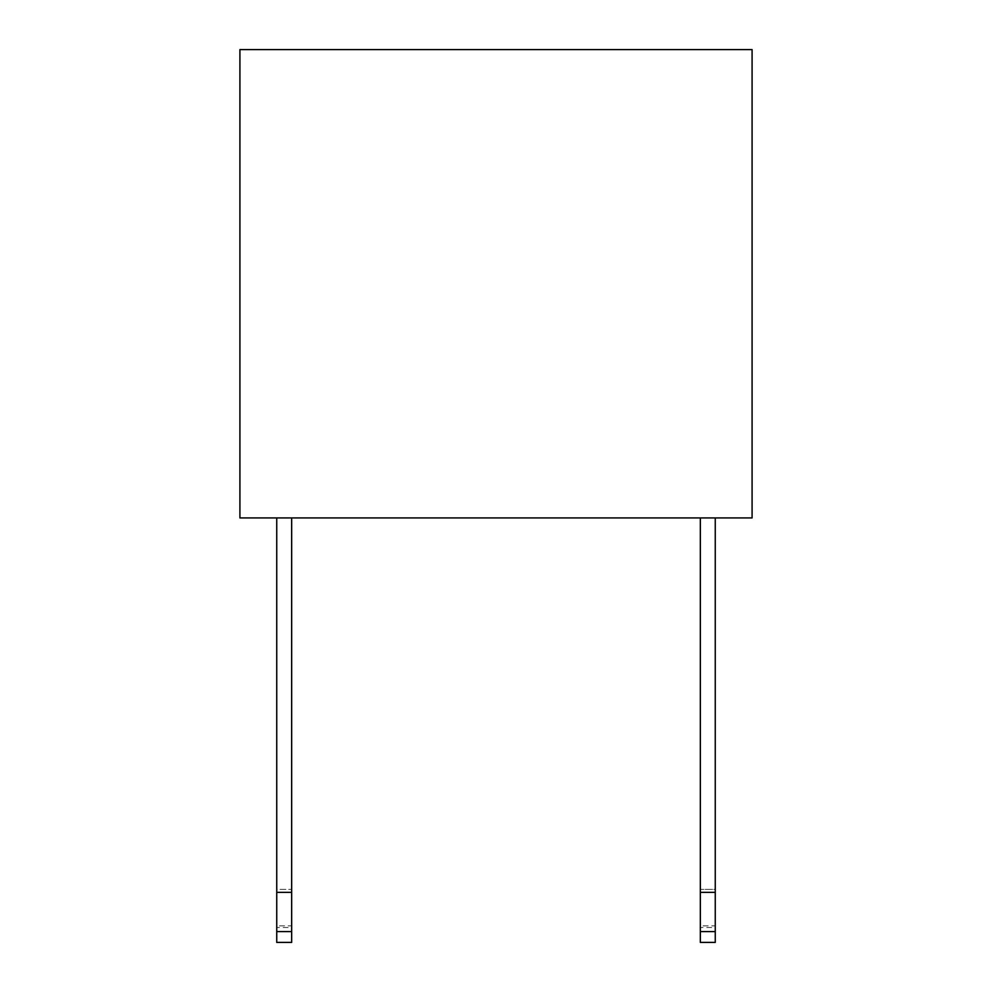 <?xml version="1.0" encoding="UTF-8"?>
<svg xmlns="http://www.w3.org/2000/svg" width="992" height="992" viewBox="0 0 992 992"><rect width="100%" height="100%" fill="white"/><g stroke="black" fill="none" stroke-linecap="round" stroke-linejoin="round"><path stroke-width="0.74" stroke-dasharray="4.96 3.72" d="M715.257 927.495L715.257 925.871L700.34 925.871L700.34 927.495L700.34 889.39L700.34 925.871L715.257 925.871L715.257 927.495L700.34 927.495M715.257 942.4L715.257 517.923L700.34 517.923L700.34 942.4M291.66 927.495L291.66 925.871L276.743 925.871L276.743 927.495L276.743 889.39L276.743 925.871L291.66 925.871L291.66 927.495L276.743 927.495M291.66 517.923L276.743 517.923L276.743 889.39L291.66 889.39L291.66 517.923L291.66 925.871L291.66 889.39L276.743 889.39L276.743 517.923L291.66 517.923L276.743 517.923L291.66 517.923L291.66 942.4M291.66 892.354L276.743 892.354L276.743 942.4M715.257 892.354L700.34 892.354M715.257 889.39L715.257 925.871L715.257 889.39L700.34 889.39L700.34 517.923L715.257 517.923L700.34 517.923L700.34 889.39L715.257 889.39L715.257 517.923L715.257 889.39M700.34 517.923L715.257 517.923M276.743 517.923L276.743 892.354M752.085 49.6L752.085 517.923L239.915 517.923L239.915 49.6L752.085 49.6M715.257 931.575L700.34 931.575M291.66 931.575L276.743 931.575"/><path stroke-width="1.49" d="M715.257 517.923L715.257 942.4L700.34 942.4L700.34 517.923M276.743 892.354L291.66 892.354L291.66 942.4L276.743 942.4L276.743 517.923M291.66 892.354L291.66 517.923M715.257 892.354L700.34 892.354M752.085 49.6L752.085 517.923L239.915 517.923L239.915 49.6L752.085 49.6M291.66 931.575L276.743 931.575M715.257 931.575L700.34 931.575"/></g></svg>
